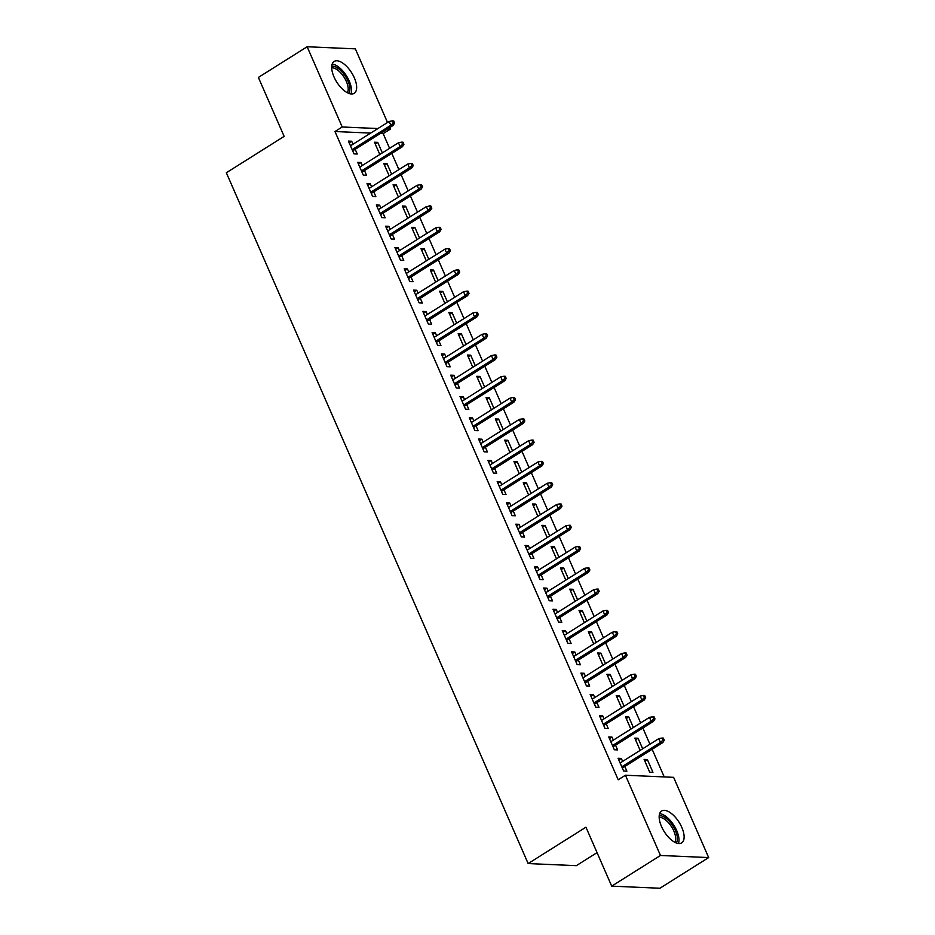 <?xml version="1.0" encoding="UTF-8"?>
<svg xmlns="http://www.w3.org/2000/svg" width="935" height="935" viewBox="0 0 935 935"><rect width="100%" height="100%" fill="white"/><g stroke="black" fill="none" stroke-linecap="round" stroke-linejoin="round"><path stroke-width="1.4" d="M661.489 826.493A18.829 8.789 -122.2 0 1 661.618 811.007A18.829 8.789 -122.2 0 1 681.802 827.381A18.829 8.789 -122.2 0 1 681.673 842.867A18.829 8.789 -122.2 0 1 661.489 826.493M334.017 76.939A18.829 8.789 -122.2 0 1 334.146 61.453A18.829 8.789 -122.2 0 1 354.33 77.827A18.829 8.789 -122.2 0 1 354.201 93.313A18.829 8.789 -122.2 0 1 334.017 76.939M664.224 776.927L652.151 749.286M649.93 744.225L642.848 728.014M640.639 722.942L633.556 706.731M631.335 701.659L624.253 685.448M622.044 680.376L614.961 664.166M612.741 659.093L605.658 642.883M603.449 637.81L596.366 621.6M594.146 616.527L587.063 600.317M584.854 595.244L577.772 579.034M575.551 573.961L568.468 557.751M566.259 552.678L559.165 536.468M556.956 531.407L549.874 515.185M547.653 510.124L540.57 493.902M538.361 488.841L531.279 472.619M529.058 467.558L521.975 451.336M519.767 446.275L512.684 430.065M510.463 424.993L503.381 408.782M501.172 403.71L494.089 387.499M491.868 382.427L484.786 366.216M482.577 361.144L475.494 344.933M473.274 339.861L466.191 323.65M463.982 318.578L456.888 302.367M454.679 297.295L447.596 281.084M445.387 276.012L438.293 259.801M436.084 254.741L429.001 238.519M426.781 233.458L419.698 217.236M417.489 212.175L410.407 195.953M408.186 190.892L401.103 174.67M398.894 169.609L391.812 153.398M389.591 148.326L383.175 133.623L390.398 129.088L387.522 128.96M673.609 777.336L708.66 857.57L660.472 855.467L625.422 775.232L673.609 777.336M660.472 855.467L611.7 886.146L659.9 888.25L708.66 857.57M597.056 852.626L576.334 865.658L528.146 863.566L226.34 172.753L284.135 136.381L258.387 77.43L307.147 46.75L355.347 48.854L387.522 122.497M389.731 127.569L390.398 129.088M635.566 739.842L638.067 738.264L634.818 738.124L640.159 750.373M638.067 738.264L642.672 748.795M609.515 738.708L612.016 737.131L608.767 736.99L614.342 749.753L617.603 749.905L615.546 745.195M612.016 737.131L613.325 740.123M616.971 697.276L619.473 695.698L616.212 695.558L621.565 707.807M619.473 695.698L624.077 706.229M590.92 696.143L593.421 694.565L590.172 694.424L595.747 707.199L599.008 707.339L596.939 702.629M593.421 694.565L594.73 697.557M598.377 654.71L600.878 653.133L597.617 652.992L602.97 665.241M600.878 653.133L605.483 663.663M572.325 653.577L574.826 651.999L571.566 651.859L577.152 664.633L580.401 664.773L578.344 660.063M574.826 651.999L576.135 654.991M579.782 612.144L582.283 610.578L579.022 610.426L584.375 622.675M582.283 610.578L586.876 621.097M553.73 611.011L556.231 609.433L552.971 609.293L558.557 622.067L561.806 622.207L559.749 617.497M556.231 609.433L557.54 612.425M561.175 569.59L563.688 568.012L560.427 567.872L565.78 580.109M563.688 568.012L568.281 578.543M535.136 568.457L537.637 566.879L534.376 566.727L539.962 579.501L543.212 579.642L541.155 574.932M537.637 566.879L538.946 569.871M542.581 527.024L545.093 525.447L541.832 525.306L547.185 537.555M545.093 525.447L549.687 535.977M516.529 525.891L519.042 524.313L515.781 524.173L521.368 536.935L524.617 537.076L522.56 532.366M519.042 524.313L520.351 527.305M523.986 484.459L526.499 482.881L523.238 482.74L528.591 494.989M526.499 482.881L531.092 493.411M497.934 483.325L500.447 481.747L497.186 481.607L502.761 494.37L506.022 494.51L503.965 489.811M500.447 481.747L501.756 484.739M505.391 441.893L507.904 440.315L504.643 440.175L509.996 452.423M507.904 440.315L512.497 450.845M479.339 440.759L481.852 439.181L478.591 439.041L484.166 451.815L487.427 451.956L485.37 447.246M481.852 439.181L483.161 442.173M486.796 399.327L489.297 397.749L486.048 397.609L491.401 409.857M489.297 397.749L493.902 408.279M460.745 398.193L463.257 396.615L459.997 396.475L465.572 409.25L468.832 409.39L466.775 404.68M463.257 396.615L464.555 399.607M468.201 356.761L470.702 355.183L467.453 355.043L472.806 367.291M470.702 355.183L475.307 365.714M442.15 355.627L444.663 354.049L441.402 353.909L446.977 366.684L450.238 366.824L448.181 362.114M444.663 354.049L445.96 357.041M449.606 314.207L452.108 312.629L448.858 312.477L454.2 324.725M452.108 312.629L456.712 323.148M423.555 313.061L426.056 311.495L422.807 311.343L428.382 324.118L431.643 324.258L429.586 319.548M426.056 311.495L427.365 314.487M431.012 271.641L433.513 270.063L430.264 269.923L435.605 282.16M433.513 270.063L438.118 280.594M404.96 270.507L407.461 268.929L404.212 268.789L409.787 281.552L413.048 281.692L410.991 276.982M407.461 268.929L408.77 271.921M412.417 229.075L414.918 227.497L411.669 227.357L417.01 239.605M414.918 227.497L419.523 238.028M386.365 227.941L388.867 226.363L385.617 226.223L391.192 238.986L394.453 239.126L392.396 234.416M388.867 226.363L390.175 229.356M393.822 186.509L396.323 184.931L393.062 184.791L398.415 197.04M396.323 184.931L400.928 195.462M367.771 185.375L370.272 183.798L367.023 183.657L372.598 196.42L375.847 196.572L373.79 191.862M370.272 183.798L371.581 186.79M375.227 143.943L377.728 142.365L374.467 142.225L379.82 154.474M377.728 142.365L382.333 152.896M349.176 142.81L351.677 141.232L348.416 141.091L354.003 153.866L357.252 154.006L355.195 149.296M351.677 141.232L352.986 144.224M383.175 133.623L380.3 133.506M370.692 133.086L334.975 131.531L618.199 779.778L625.422 775.232M358.467 164.093L360.98 162.515L357.719 162.374L363.294 175.137L366.555 175.289L364.498 170.579M360.98 162.515L362.277 165.507M384.519 165.226L387.032 163.648L383.771 163.508L389.124 175.757M387.032 163.648L391.625 174.179M377.062 206.658L379.575 205.081L376.314 204.94L381.889 217.703L385.15 217.843L383.093 213.133M379.575 205.081L380.884 208.073M403.114 207.792L405.626 206.214L402.366 206.074L407.718 218.322M405.626 206.214L410.22 216.745M395.657 249.224L398.17 247.646L394.909 247.506L400.496 260.269L403.745 260.409L401.688 255.699M398.17 247.646L399.479 250.638M421.708 250.358L424.221 248.78L420.96 248.64L426.313 260.888M424.221 248.78L428.814 259.311M414.252 291.778L416.765 290.212L413.504 290.06L419.09 302.835L422.339 302.975L420.283 298.265M416.765 290.212L418.074 293.204M440.303 292.924L442.816 291.346L439.555 291.206L444.908 303.443M442.816 291.346L447.409 301.876M432.858 334.344L435.359 332.767L432.099 332.626L437.685 345.401L440.934 345.541L438.877 340.831M435.359 332.767L436.668 335.758M458.898 335.478L461.411 333.912L458.15 333.76L463.503 346.008M461.411 333.912L466.004 344.431M451.453 376.91L453.954 375.332L450.693 375.192L456.28 387.967L459.529 388.107L457.472 383.397M453.954 375.332L455.263 378.324M477.505 378.044L480.006 376.466L476.745 376.326L482.098 388.574M480.006 376.466L484.599 386.996M470.048 419.476L472.549 417.898L469.3 417.758L474.875 430.532L478.124 430.673L476.067 425.963M472.549 417.898L473.858 420.89M496.099 420.61L498.6 419.032L495.34 418.892L500.692 431.14M498.6 419.032L503.205 429.562M488.643 462.042L491.144 460.464L487.895 460.324L493.47 473.087L496.73 473.239L494.662 468.528M491.144 460.464L492.453 463.456M514.694 463.176L517.195 461.598L513.934 461.458L519.287 473.706M517.195 461.598L521.8 472.128M507.237 504.608L509.739 503.03L506.49 502.89L512.064 515.652L515.325 515.793L513.268 511.083M509.739 503.03L511.048 506.022M533.289 505.742L535.79 504.164L532.541 504.023L537.882 516.272M535.79 504.164L540.395 514.694M525.832 547.174L528.333 545.596L525.084 545.456L530.659 558.218L533.92 558.359L531.863 553.649M528.333 545.596L529.642 548.588M551.884 548.307L554.385 546.73L551.136 546.589L556.477 558.826M554.385 546.73L558.99 557.26M544.427 589.728L546.928 588.162L543.679 588.01L549.254 600.784L552.515 600.924L550.458 596.214M546.928 588.162L548.237 591.154M570.479 590.873L572.98 589.295L569.731 589.155L575.083 601.392M572.98 589.295L577.585 599.814M563.022 632.294L565.535 630.716L562.274 630.576L567.849 643.35L571.11 643.49L569.053 638.78M565.535 630.716L566.832 633.708M589.073 633.427L591.575 631.861L588.325 631.709L593.678 643.958M591.575 631.861L596.179 642.38M581.617 674.86L584.13 673.282L580.869 673.142L586.444 685.916L589.704 686.056L587.648 681.346M584.13 673.282L585.427 676.274M607.668 675.993L610.181 674.415L606.92 674.275L612.273 686.524M610.181 674.415L614.774 684.946M600.212 717.426L602.724 715.848L599.464 715.707L605.038 728.482L608.299 728.622L606.242 723.912M602.724 715.848L604.033 718.84M626.263 718.559L628.776 716.981L625.515 716.841L630.868 729.09M628.776 716.981L633.369 727.512M618.806 759.991L621.319 758.414L618.058 758.273L623.645 771.036L626.894 771.188L624.837 766.478M621.319 758.414L622.628 761.406M647.371 759.547L644.11 759.407L649.685 772.17L652.946 772.322L647.371 759.547L644.858 761.125M334.975 131.531L342.21 126.985L307.147 46.75M611.7 886.146L585.941 827.194L528.146 863.566M377.915 128.539L342.21 126.985M352.694 150.874L393.179 125.395L390.83 125.302L352.156 149.635M393.331 122.988L394.628 123.046L393.705 120.919L392.396 120.86L393.331 122.988L390.83 125.302L389.159 121.468L350.485 145.802M393.179 125.395L394.628 123.046M392.396 120.86L389.159 121.468M361.997 172.157L402.471 146.678L400.133 146.585L361.448 170.918M402.634 144.27L403.932 144.329L402.997 142.202L401.699 142.143L402.634 144.27L400.133 146.585L398.462 142.751L359.776 167.084M402.471 146.678L403.932 144.329M401.699 142.143L398.462 142.751M371.288 193.428L411.774 167.961L409.425 167.856L370.751 192.201M411.926 165.553L413.235 165.612L412.3 163.485L411.003 163.426L411.926 165.553L409.425 167.856L407.753 164.034L369.08 188.367M411.774 167.961L413.235 165.612M411.003 163.426L407.753 164.034M331.738 66.268A16.292 7.609 -122.2 0 1 338.073 68.313A16.292 7.609 -122.2 0 1 348.007 81.17A16.292 7.609 -122.2 0 1 348.802 93.406M347.364 92.752A15.089 7.048 57.8 0 0 337.255 69.786A15.089 7.048 57.8 0 0 331.703 67.858M350.964 93.944A18.7 8.731 57.8 0 0 337.921 66.502A18.7 8.731 57.8 0 0 332.182 64.083M659.21 815.823A16.292 7.609 -122.2 0 1 665.545 817.868A16.292 7.609 -122.2 0 1 675.479 830.724A16.292 7.609 -122.2 0 1 676.274 842.961M674.836 842.306A15.089 7.048 57.8 0 0 664.727 819.34A15.089 7.048 57.8 0 0 659.175 817.4M678.436 843.499A18.7 8.731 57.8 0 0 665.393 816.056A18.7 8.731 57.8 0 0 659.654 813.637M380.592 214.711L421.077 189.244L418.728 189.139L380.042 213.484M421.229 186.836L422.526 186.895L421.603 184.768L420.294 184.709L421.229 186.836L418.728 189.139L417.057 185.317L378.371 209.65M421.077 189.244L422.526 186.895M420.294 184.709L417.057 185.317M389.883 235.994L430.369 210.527L428.031 210.422L389.346 234.755M430.521 208.119L431.83 208.178L430.895 206.051L429.597 205.992L430.521 208.119L428.031 210.422L426.348 206.6L387.674 230.933M430.369 210.527L431.83 208.178M429.597 205.992L426.348 206.6M399.187 257.277L439.672 231.81L437.323 231.705L398.637 256.038M439.824 229.402L441.121 229.461L440.198 227.334L438.889 227.275L439.824 229.402L437.323 231.705L435.652 227.871L396.966 252.216M439.672 231.81L441.121 229.461M438.889 227.275L435.652 227.871M408.478 278.56L448.964 253.093L446.626 252.988L407.94 277.321M449.116 250.685L450.425 250.744L449.49 248.617L448.192 248.558L449.116 250.685L446.626 252.988L444.943 249.154L406.269 273.499M448.964 253.093L450.425 250.744M448.192 248.558L444.943 249.154M417.781 299.843L458.267 274.376L455.918 274.271L417.244 298.604M458.419 271.968L459.716 272.027L458.793 269.899L457.484 269.841L458.419 271.968L455.918 274.271L454.246 270.437L415.561 294.77M458.267 274.376L459.716 272.027M457.484 269.841L454.246 270.437M427.073 321.126L467.558 295.659L465.221 295.553L426.535 319.887M467.71 293.251L469.019 293.31L468.084 291.171L466.787 291.124L467.71 293.251L465.221 295.553L463.538 291.72L424.864 316.053M467.558 295.659L469.019 293.31M466.787 291.124L463.538 291.72M436.376 342.409L476.862 316.942L474.512 316.836L435.839 341.17M477.014 314.534L478.311 314.592L477.388 312.454L476.079 312.407L477.014 314.534L474.512 316.836L472.841 313.003L434.156 337.336M476.862 316.942L478.311 314.592M476.079 312.407L472.841 313.003M445.668 363.692L486.153 338.225L483.816 338.119L445.13 362.453M486.305 335.817L487.614 335.864L486.679 333.737L485.382 333.678L486.305 335.817L483.816 338.119L482.144 334.286L443.459 358.619M486.153 338.225L487.614 335.864M485.382 333.678L482.144 334.286M454.971 384.975L495.457 359.507L493.107 359.402L454.433 383.736M495.608 357.088L496.906 357.147L495.982 355.019L494.673 354.961L495.608 357.088L493.107 359.402L491.436 355.569L452.75 379.902M495.457 359.507L496.906 357.147M494.673 354.961L491.436 355.569M464.263 406.257L504.748 380.779L502.411 380.685L463.725 405.019M504.912 378.371L506.209 378.43L505.274 376.302L503.977 376.244L504.912 378.371L502.411 380.685L500.739 376.852L462.054 401.185M504.748 380.779L506.209 378.43M503.977 376.244L500.739 376.852M473.566 427.54L514.051 402.062L511.702 401.968L473.028 426.302M514.203 399.654L515.512 399.712L514.577 397.585L513.28 397.527L514.203 399.654L511.702 401.968L510.031 398.135L471.357 422.468M514.051 402.062L515.512 399.712M513.28 397.527L510.031 398.135M482.869 448.823L523.355 423.345L521.005 423.251L482.32 447.584M523.506 420.937L524.804 420.995L523.869 418.868L522.572 418.81L523.506 420.937L521.005 423.251L519.334 419.418L480.648 443.751M523.355 423.345L524.804 420.995M522.572 418.81L519.334 419.418M492.161 470.095L532.646 444.628L530.297 444.522L491.623 468.867M532.798 442.22L534.107 442.278L533.172 440.151L531.875 440.093L532.798 442.22L530.297 444.522L528.626 440.701L489.952 465.034M532.646 444.628L534.107 442.278M531.875 440.093L528.626 440.701M501.464 491.378L541.949 465.91L539.6 465.805L500.915 490.15M542.101 463.503L543.399 463.561L542.475 461.434L541.166 461.376L542.101 463.503L539.6 465.805L537.929 461.983L499.243 486.317M541.949 465.91L543.399 463.561M541.166 461.376L537.929 461.983M510.755 512.66L551.241 487.193L548.903 487.088L510.218 511.422M551.393 484.786L552.702 484.844L551.767 482.717L550.47 482.659L551.393 484.786L548.903 487.088L547.22 483.266L508.546 507.6M551.241 487.193L552.702 484.844M550.47 482.659L547.22 483.266M520.059 533.943L560.544 508.476L558.195 508.371L519.509 532.705M560.696 506.069L561.993 506.127L561.07 504L559.761 503.942L560.696 506.069L558.195 508.371L556.524 504.549L517.838 528.883M560.544 508.476L561.993 506.127M559.761 503.942L556.524 504.549M529.35 555.226L569.836 529.759L567.498 529.654L528.813 553.987M569.988 527.352L571.297 527.41L570.362 525.283L569.064 525.225L569.988 527.352L567.498 529.654L565.815 525.821L527.141 550.166M569.836 529.759L571.297 527.41M569.064 525.225L565.815 525.821M538.654 576.509L579.139 551.042L576.79 550.937L538.116 575.27M579.291 548.635L580.588 548.693L579.665 546.566L578.356 546.508L579.291 548.635L576.79 550.937L575.118 547.104L536.433 571.437M579.139 551.042L580.588 548.693M578.356 546.508L575.118 547.104M547.945 597.792L588.431 572.325L586.093 572.22L547.407 596.553M588.582 569.918L589.892 569.976L588.957 567.849L587.659 567.79L588.582 569.918L586.093 572.22L584.422 568.386L545.736 592.72M588.431 572.325L589.892 569.976M587.659 567.79L584.422 568.386M557.248 619.075L597.734 593.608L595.385 593.503L556.711 617.836M597.886 591.2L599.183 591.259L598.26 589.12L596.951 589.073L597.886 591.2L595.385 593.503L593.713 589.669L555.028 614.003M597.734 593.608L599.183 591.259M596.951 589.073L593.713 589.669M566.54 640.358L607.025 614.891L604.688 614.786L566.002 639.119M607.177 612.483L608.486 612.53L607.551 610.403L606.254 610.356L607.177 612.483L604.688 614.786L603.017 610.952L564.331 635.286M607.025 614.891L608.486 612.53M606.254 610.356L603.017 610.952M575.843 661.641L616.329 636.174L613.979 636.069L575.305 660.402M616.481 633.766L617.778 633.813L616.855 631.686L615.546 631.628L616.481 633.766L613.979 636.069L612.308 632.235L573.634 656.569M616.329 636.174L617.778 633.813M615.546 631.628L612.308 632.235M585.146 682.924L625.62 657.445L623.283 657.352L584.597 681.685M625.784 655.038L627.081 655.096L626.146 652.969L624.849 652.91L625.784 655.038L623.283 657.352L621.611 653.518L582.926 677.852M625.62 657.445L627.081 655.096M624.849 652.91L621.611 653.518M594.438 704.207L634.923 678.728L632.574 678.635L593.9 702.968M635.075 676.321L636.384 676.379L635.449 674.252L634.152 674.193L635.075 676.321L632.574 678.635L630.903 674.801L592.229 699.135M634.923 678.728L636.384 676.379M634.152 674.193L630.903 674.801M603.741 725.49L644.227 700.011L641.878 699.918L603.192 724.251M644.379 697.603L645.676 697.662L644.753 695.535L643.444 695.476L644.379 697.603L641.878 699.918L640.206 696.084L601.521 720.417M644.227 700.011L645.676 697.662M643.444 695.476L640.206 696.084M613.033 746.761L653.518 721.294L651.181 721.201L612.495 745.534M653.67 718.886L654.979 718.945L654.044 716.818L652.747 716.759L653.67 718.886L651.181 721.201L649.498 717.367L610.824 741.7M653.518 721.294L654.979 718.945M652.747 716.759L649.498 717.367M622.336 768.044L662.822 742.577L660.472 742.472L621.787 766.817M662.973 740.169L664.271 740.228L663.347 738.101L662.038 738.042L662.973 740.169L660.472 742.472L658.801 738.65L620.115 762.983M662.822 742.577L664.271 740.228M662.038 738.042L658.801 738.65"/></g></svg>
